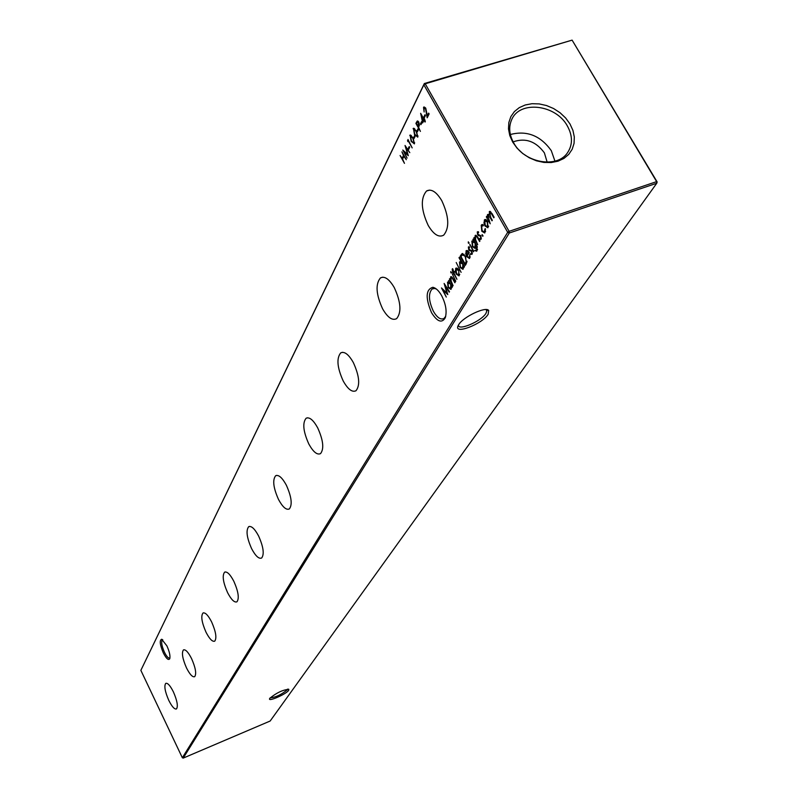 <?xml version="1.0" encoding="UTF-8"?>
<svg xmlns="http://www.w3.org/2000/svg" width="798" height="798" viewBox="0 0 798 798"><rect width="100%" height="100%" fill="white"/><g stroke="black" fill="none" stroke-linecap="round" stroke-linejoin="round"><path stroke-width="1.2" d="M166.882 645.841C169.475 651.637 170.423 655.946 169.745 658.759C168.428 660.574 166.283 658.629 163.321 652.914C159.909 644.754 159.351 640.205 161.675 639.258L166.882 645.841M162.782 639.846L162.293 639.976C161.006 641.861 161.715 645.941 164.428 652.205C166.622 656.545 168.408 658.5 169.784 658.061L169.944 657.921M441.653 295.679C445.932 304.267 447.109 311.679 445.194 317.903C441.763 323.429 437.214 321.694 431.538 312.696C425.334 297.963 425.763 289.494 432.835 287.3C435.868 287.908 438.81 290.701 441.653 295.679M436.446 289.076L434.631 288.447L432.077 288.996C428.207 293.584 428.666 301.055 433.444 311.39C437.184 317.704 440.696 320.068 443.987 318.472L445.713 316.267M458.641 324.746C462.93 317.015 485.962 306.093 488.695 310.472L488.147 314.282C482.361 324.098 453.304 335.2 458.122 325.704L458.641 324.746M458.471 325.105C457.952 331.29 481.364 321.265 485.942 313.375L486.82 310.991L485.992 309.574M269.824 698.28C276.487 692.804 282.821 689.821 288.826 689.322L288.676 690.33C286.292 694.15 267.649 702.26 269.634 698.609L269.824 698.28M270.163 697.851C275.549 697.422 281.265 694.739 287.31 689.791L287.579 689.143M168.777 700.365C171.959 706.689 174.533 709.542 176.478 708.933C178.233 706.36 177.206 700.684 173.405 691.906C170.243 685.652 167.7 682.799 165.765 683.357C163.959 685.891 164.967 691.557 168.777 700.365M186.503 667.926C189.844 674.48 192.567 677.402 194.682 676.684C196.637 673.881 195.61 667.866 191.58 658.629C188.268 652.156 185.565 649.243 183.47 649.891C181.465 652.654 182.473 658.669 186.503 667.926M206.014 632.206C209.525 638.999 212.428 641.981 214.732 641.163C216.926 638.081 215.889 631.677 211.63 621.941C208.148 615.228 205.266 612.256 202.991 613.014C200.737 616.046 201.744 622.45 206.014 632.206M227.61 592.685C231.31 599.737 234.413 602.779 236.936 601.822C239.41 598.42 238.373 591.577 233.834 581.283C230.173 574.321 227.091 571.278 224.607 572.166C222.063 575.518 223.061 582.36 227.61 592.685M251.639 548.705C255.54 556.036 258.881 559.139 261.644 558.021C264.457 554.241 263.44 546.899 258.592 535.977C254.712 528.745 251.41 525.653 248.677 526.69C245.794 530.411 246.782 537.752 251.639 548.705M278.522 499.488C282.662 507.119 286.263 510.271 289.325 508.954C292.537 504.735 291.539 496.805 286.342 485.174C282.233 477.653 278.672 474.511 275.659 475.728C272.367 479.897 273.325 487.817 278.522 499.488M308.826 444.017C313.235 451.967 317.135 455.169 320.537 453.623C324.227 448.855 323.28 440.247 317.674 427.818C313.315 419.987 309.454 416.795 306.113 418.232C302.322 422.95 303.23 431.548 308.826 444.017M343.24 381.035C347.938 389.334 352.187 392.566 355.998 390.741C360.287 385.304 359.399 375.908 353.334 362.551C348.676 354.392 344.477 351.16 340.736 352.866C336.337 358.252 337.165 367.649 343.24 381.035M382.641 308.906C387.688 317.584 392.347 320.826 396.636 318.641C401.673 312.377 400.885 302.033 394.282 287.609C389.274 279.091 384.676 275.849 380.476 277.884C375.309 284.108 376.038 294.442 382.641 308.906M428.227 225.475C433.663 234.552 438.82 237.784 443.688 235.161C449.663 227.839 449.025 216.338 441.773 200.667C436.386 191.769 431.309 188.547 426.541 190.991C420.416 198.263 420.975 209.764 428.227 225.475M512.695 142.094L517.074 148.169L522.69 153.485L529.254 157.775L536.446 160.807L543.887 162.423L551.199 162.553L557.992 161.196L563.947 158.423L568.755 154.373L572.186 149.266L574.061 143.361L574.311 136.967L572.924 130.383L569.981 123.949L565.622 117.974L560.066 112.747L553.603 108.538L546.53 105.545L539.199 103.91L531.977 103.71L525.214 104.987L519.239 107.65L514.371 111.6L510.84 116.628L508.845 122.503L508.486 128.917L509.782 135.56L512.695 142.094M513.712 142.912C524.296 162.872 556.974 168.797 567.458 152.827C572.814 144.807 572.774 135.83 567.338 125.914C555.817 104.448 519.737 100.179 511.727 119.57C508.506 126.872 509.164 134.653 513.712 142.912M554.949 161.136L551.288 150.642C540.495 135.6 526.85 130.224 510.351 134.513M547.169 162.184L544.386 152.867C535.827 141.256 525.413 137.585 513.124 141.864M423.987 108.289L424.137 111.989L423.529 107.441L423.898 106.962L425.743 108.109L427.329 115.75L428.646 113.107L429.115 113.934L427.189 117.795L425.524 108.688L423.987 108.289M453.104 285.714L449.444 279.13L449.733 278.642L450.391 279.829L450.83 276.716L453.284 278.911L455.159 282.283L454.87 282.761L452.276 278.213L450.95 277.933L451.129 281.006L453.104 285.714M455.778 281.245L452.396 274.153L455.778 281.245M455.289 271.18L455.967 268.118L457.084 268.138L458.73 269.953L459 275.889L456.266 274.073L455.289 271.18L455.768 271.011M459.01 257.764L459.309 257.265L464.536 266.642L464.236 267.131L463.598 265.973L462.92 269.335L460.127 267.52L459.478 261.973L461.234 261.744L459.01 257.764L459.488 257.594M477.703 244.677L473.882 237.884L474.192 237.365L474.88 238.582L475.389 235.28L477.962 237.495L479.917 240.976L479.608 241.495L476.895 236.807L475.498 236.557L475.648 239.799L477.703 244.677M473.443 251.779L469.962 244.507L473.753 251.26L473.443 251.779M468.356 246.991L469.523 246.881L469.005 249.265L471.847 250.891L471.937 254.353L471 254.313L470.85 253.355L471.738 253.245L471.568 251.43L468.725 249.804L468.356 246.991L469.124 246.732M466.331 263.639L465.304 265.365L460.197 256.208L462.092 253.634L465.533 256.318L466.331 263.639M422.681 122.882L420.646 113.306L423.788 118.882L424.117 118.234L424.586 119.062L425.314 121.565L425.055 122.074L424.007 120.219L422.681 122.882M420.406 131.391L415.898 123.391L417.214 121.077L418.81 122.094L419.399 125.246L418.571 127.201L420.406 131.391M417.803 137.047L414.541 134.702L413.404 128.269L416.396 130.952L417.803 137.047M414.451 143.78L411.199 141.436L410.072 135.042L413.045 137.725L414.451 143.78M408.646 149.406L408.187 148.598L409.214 146.523L409.673 147.331L408.646 149.406M404.476 163.351L400.097 155.52L402.132 158.253L403.469 155.54L401.913 151.839L406.302 159.7L403.918 156.338L402.571 159.061L404.476 163.351M483.927 222.921L484.715 219.62L485.892 219.6L487.628 221.455L487.837 227.759L484.955 225.944L483.927 222.921L484.456 222.742M482.182 235.919L482.132 234.552L482.91 236.218L482.182 235.919L482.99 235.649M182.343 757.761L507.688 232.328L423.858 84.807L140.857 670.35L182.343 757.761L183.221 758.1L270.163 721.023L656.764 183.241L509.304 233.006L183.221 758.1M481.224 225.265L483.299 224.896L483.279 225.774L481.673 226.143L482.092 230.672L484.336 231.989L484.985 228.787L485.513 228.807L484.685 232.976L481.822 231.27L481.224 225.265L482.561 224.517M490.211 223.809L486.311 216.916L486.62 216.378L487.299 217.575L487.738 214.423L489.224 215.011L489.533 211.4L491.997 213.525L494.122 217.275L493.802 217.814L491.668 214.064L489.663 212.667L490.8 217.595L492.326 220.278L491.997 220.817L490.012 217.305L487.877 215.689L490.211 223.809M407.08 158.124L402.791 150.044L407.529 154.223L405.035 145.475L409.803 152.657L406.132 147.979L408.297 155.69L404.157 151.939L407.08 158.124M407.788 141.625L407.987 139.49L412.177 147.899L408.197 140.787L407.788 141.625M414.022 138.553L413.564 137.735L414.611 135.63L415.07 136.448L414.022 138.553M417.384 131.78L416.925 130.962L417.982 128.827L418.441 129.655L417.384 131.78M420.925 124.648L420.466 123.83L421.534 121.665L422.002 122.493L420.925 124.648M424.366 117.725L423.898 116.897L424.985 114.713L425.454 115.54L424.366 117.725M469.354 257.235L469.952 254.233L469.424 258.482L466.68 256.597L465.713 253.884L466.371 250.552L467.688 250.682L469.264 252.567L467.069 256.248L469.054 257.564L470.221 256.936M468.336 243.111L468.306 241.814L469.005 243.34L468.336 243.111L469.094 242.851M473.543 240.767L473.184 239.061L477.284 246.682L476.665 251.19L474.72 250.572L476.695 249.804L475.957 245.066L475.289 248.477L472.496 246.762L471.827 241.126L474.042 240.597M477.274 231.929L478.471 231.799L478.591 232.747L477.743 232.767L477.932 234.233L480.835 235.849L480.915 239.38L479.957 239.36L479.807 238.383L480.715 238.253L480.546 236.407L477.643 234.792L477.274 231.929L478.082 231.659M461.114 272.347L456.207 262.512L461.114 272.347M452.187 269.116L452.626 268.687L453.104 269.534L453.553 272.208L454.042 271.37L454.491 272.188L454.002 273.016L456.935 279.31L453.713 273.505L453.384 274.063L452.925 273.255L452.187 269.116L452.755 268.916M450.83 272.766L450.8 271.519L451.478 273.006L450.83 272.766L451.558 272.517M448.516 280.706L452.446 286.811L452.157 287.29L451.528 286.143L450.9 289.405L448.167 287.589L447.508 282.173L449.184 281.923L448.975 280.547M446.281 297.085L441.474 287.938L446.86 293.036L444.127 283.44L449.513 291.699L449.224 292.178L445.354 286.233L447.788 294.582L443.02 290.143L446.281 297.085M140.857 670.35L424.337 83.531L572.106 40.129L425.224 83.8L509.114 231.34L656.644 181.615L572.106 40.129L657.143 181.934L656.764 183.241L656.644 181.615L657.143 181.934M507.688 232.328L509.304 233.006L509.114 231.34L507.688 232.328M423.858 84.807L425.224 83.8L424.337 83.531L423.858 84.807M483.289 225.245L482.531 225.535M484.895 231.799L485.573 231.45M485.613 231.25L484.725 231.55M484.895 232.807L483.728 232.138M482.361 231.091L481.822 231.27M481.872 225.864L482.241 224.926M484.945 220.707L485.284 219.789L484.266 220.128M488.057 227.56L486.95 226.911M485.483 225.764L484.955 225.944M488.067 226.572L488.635 226.313M486.66 220.148L485.832 220.527M487.309 221.994L484.745 220.966L485.274 225.415L487.478 226.772L487.309 221.994L487.827 221.824M488.675 226.113L487.807 226.403M486.83 216.737L486.311 216.916M487.837 215.759L487.119 215.999M488.167 215.4L488.476 214.403L487.448 214.742M489.982 212.358L490.271 211.39L489.244 211.729M489.623 215.071L488.905 215.34M404.147 155.849L403.11 157.944L402.132 158.253M404.795 151.75L404.157 151.939M409.663 147.321L408.187 148.598M408.386 140.219L407.489 140.498M414.391 143.879L413.643 143.271M410.561 135.919L410.761 135.131L409.763 135.431M414.172 142.892L412.795 138.214L410.431 135.979L411.449 140.937L413.803 143.201M414.671 142.742L414.002 142.952M414.581 137.446L413.564 137.735M414.571 137.426L415.06 136.428M417.753 137.156L416.985 136.548M413.893 129.146L414.092 128.358L413.095 128.668M417.524 136.159L416.147 131.441L413.763 129.206L414.78 134.204L417.154 136.468M418.042 135.999L417.354 136.219M418.441 129.635L416.925 130.962M417.943 121.087L416.905 123.082L415.898 123.391M417.663 120.987L417.135 121.146M417.803 121.934L418.561 121.705L418.232 122.164M417.115 122.693L416.606 123.71L418.112 126.373L418.561 122.603L417.583 122.004L417.115 122.693M419.419 125.166L418.601 125.416M419.11 126.074L418.112 126.373M421.992 122.473L420.466 123.83M423.429 121.376L423.319 120.877M424.386 118.703L423.788 118.882M422.022 115.75L422.711 121.067L423.718 120.757L424.346 118.712M422.711 121.067L423.539 119.391L421.563 115.89M424.556 119.082L423.539 119.391M425.444 115.53L423.898 116.897M465.912 264.338L465.583 263.749M461.324 256.128L460.197 256.208M461.184 255.879L462.74 253.545M464.097 254.333L462.8 254.662M465.713 256.657L462.401 254.791L461.015 256.647L465.074 263.919L466.95 262.023M467.01 261.215L466.281 261.465L465.234 256.816M465.074 263.919L466.281 261.465M469.673 258.253L468.745 257.674M467.179 256.427L466.68 256.597M467.399 255.709L467.179 255.19M466.64 251.56L466.96 250.682L465.962 251.021M469.334 257.255L470.192 257.106M466.64 255.37L468.506 252.248L466.441 251.819L466.64 255.37L467.638 255.031L469.184 252.437M468.097 251.001L467.159 251.33M472.197 254.083L471 254.313M471.997 253.973L471.897 253.315M472.107 253.126L471.588 253.415M472.446 253.006L471.738 253.245M471.748 250.712L471.119 250.921M471.608 250.502L470.361 250.861M471.359 250.522L469.414 250.652M469.274 249.614L468.725 249.804M469.164 247.619L469.284 246.782M470.152 244.856L469.653 245.016M473.384 239.41L472.875 239.58M476.865 251.021L475.927 250.432M475.428 250.333L474.72 250.572M476.536 250.033L477.563 249.674M477.593 249.505L476.695 249.804M476.456 244.896L475.957 245.066M475.488 248.298L474.461 247.719M473.005 246.592L472.496 246.762M472.526 241.644L472.825 240.787L471.827 241.126M475.139 247.32L476.007 247.141M474.351 241.136L473.024 241.435M474.76 242.931L472.316 241.914L472.815 246.283L474.87 247.589L475.259 242.762M476.037 246.901L475.239 247.181M474.391 237.714L473.882 237.884M475.778 236.248L476.087 235.3L475.079 235.629M477.443 236.617L476.895 236.807M481.174 239.111L479.957 239.36M480.965 239.011L480.865 238.333M481.064 238.133L480.556 238.432M481.443 238.013L480.715 238.253M480.735 235.679L480.087 235.899M480.596 235.48L479.309 235.839M480.326 235.5L478.351 235.639M478.221 234.592L477.643 234.792M478.092 232.567L478.231 231.699M463.149 269.126L462.102 268.507M460.626 267.35L460.127 267.52M460.157 262.512L460.466 261.634L459.478 261.973M461.962 262.023L460.985 262.362M462.381 263.809L459.937 262.781L460.426 267.041L462.581 268.377L462.86 263.639M463.678 267.779L462.87 268.058M456.247 269.106L456.556 268.228L455.578 268.557M459.229 275.669L458.252 275.081M457.733 268.607L457.035 269.006M458.441 270.442L456.027 269.375L456.566 273.594L458.651 274.951L458.9 270.283M459.748 274.342L458.94 274.622M454.351 271.928L453.553 272.208M452.925 273.255L453.912 272.916L453.713 273.505M453.912 272.916L454.242 272.357L453.254 272.697M451.239 277.624L451.528 276.697L450.551 277.036M452.775 278.043L452.276 278.213M451.129 289.185L450.132 288.597M448.187 282.692L448.486 281.834L447.508 282.173M449.902 282.223L448.975 282.572M450.341 284.008L447.967 282.971L448.456 287.12L450.561 288.467L450.8 283.849M451.618 287.888L450.83 288.168M424.317 107.92L424.546 107.132L423.529 107.441M429.105 113.915L428.346 115.441L427.329 115.75M428.017 116.149L427.928 115.57M443.648 289.923L443.02 290.143M492.206 213.884L491.668 214.064M490.541 217.126L490.012 217.305M417.444 121.984L416.436 122.293M461.852 254.752L460.855 255.081M466.451 262.951L465.453 263.29M478.311 238.123L477.803 238.293M445.653 316.507L445.194 317.903M486.431 309.933L488.695 310.472M288.228 689.133L288.826 689.322M486.82 310.991L486.032 309.574M434.88 288.028L434.292 288.228M433.783 288.407L432.077 288.996M429.723 190.084L426.541 190.991M382.821 277.175L380.476 277.884M342.512 352.307L340.736 352.866M307.459 417.793L306.113 418.232M276.716 475.369L275.659 475.728M249.515 526.401L248.677 526.69M225.265 571.937L224.607 572.166M203.52 612.824L202.991 613.014M434.631 288.447L432.835 287.3M162.573 639.697L161.675 639.258M481.703 224.717L482.361 224.497M484.336 231.989L485.354 231.649M484.715 219.62L485.224 219.45M485.463 220.477L486.092 220.268M487.478 226.772L488.496 226.433M490.142 212.328L490.92 212.069M488.336 215.36L489.114 215.101M410.721 135.889L411.429 135.67M414.062 129.116L414.77 128.897M461.922 253.734L462.511 253.535M469.054 257.564L470.052 257.225M469.094 247.639L469.593 247.47M476.266 250.303L477.274 249.964M474.87 247.589L475.877 247.25M476.027 236.168L476.765 235.919M478.042 232.577L478.541 232.408M460.616 262.303L461.254 262.083M462.581 268.377L463.568 268.038M456.646 268.946L457.294 268.717M458.651 274.951L459.638 274.612M451.429 277.574L452.167 277.325M448.596 282.512L449.244 282.293M450.561 288.467L451.528 288.138M424.546 107.87L425.254 107.66"/></g></svg>
